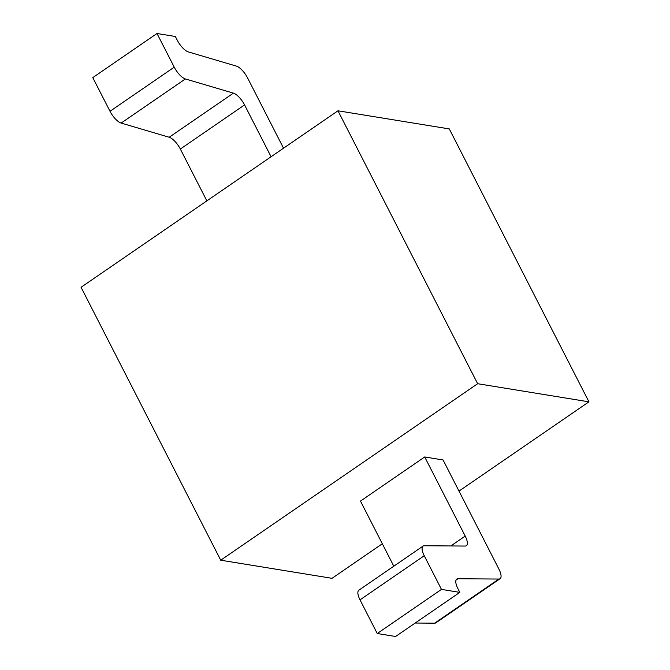 <?xml version="1.0" encoding="UTF-8"?>
<svg xmlns="http://www.w3.org/2000/svg" width="670" height="670" viewBox="0 0 670 670"><rect width="100%" height="100%" fill="white"/><g stroke="black" fill="none" stroke-linecap="round" stroke-linejoin="round"><path stroke-width="1" d="M477.643 383.717L220.723 560.204L81.062 287.279L337.981 110.793L477.643 383.717L588.938 401.833L459 491.093M382.327 543.764L332.019 578.319L220.723 560.204M393.801 566.192L360.485 501.085L424.713 456.965L443.063 459.955L498.907 569.081A12.898 4.749 55.5 0 1 500.088 578.712A12.898 4.749 55.5 0 1 498.89 579.048L457.962 578.754L456.019 580.094M337.981 110.793L449.277 128.908L588.938 401.833M206.854 200.866L180.339 149.042A12.898 4.749 55.5 0 0 169.192 137.258L121.153 123.071A12.898 4.749 -124.5 0 1 110.006 111.287L174.233 67.168A12.898 4.749 55.5 0 0 185.381 78.951L233.42 93.138A12.898 4.749 -124.5 0 1 244.567 104.922L271.082 156.746M174.233 67.168L157.006 33.5L175.347 36.482L177.215 40.141A12.898 4.749 -124.5 0 0 188.37 51.925L236.409 66.112A12.898 4.749 55.5 0 1 247.557 77.896L283.527 148.196M424.713 456.965L465.206 536.084A12.898 4.749 -124.5 0 1 466.387 545.715A12.898 4.749 -124.5 0 1 465.189 546.05L424.261 545.765A12.898 4.749 55.5 0 0 423.055 546.1A12.898 4.749 55.5 0 0 424.244 555.731L441.471 589.391L377.243 633.519L360.016 599.851A12.898 4.749 -124.5 0 1 358.827 590.22L423.055 546.1M441.471 589.391L459.813 592.381L457.945 588.729A12.898 4.749 -124.5 0 1 456.756 579.089A12.898 4.749 -124.5 0 1 457.962 578.754M110.006 111.287L92.778 77.62L157.006 33.5M459.813 592.381L395.585 636.5L377.243 633.519M500.088 578.712L435.86 622.84A12.898 4.749 -124.5 0 1 434.663 623.167L415.191 623.033M121.153 123.071L185.381 78.951M233.42 93.138L169.192 137.258M244.567 104.922L180.339 149.042M360.016 599.851L424.244 555.731M434.663 623.167L498.89 579.048M465.206 536.084L450.843 545.95"/></g></svg>
